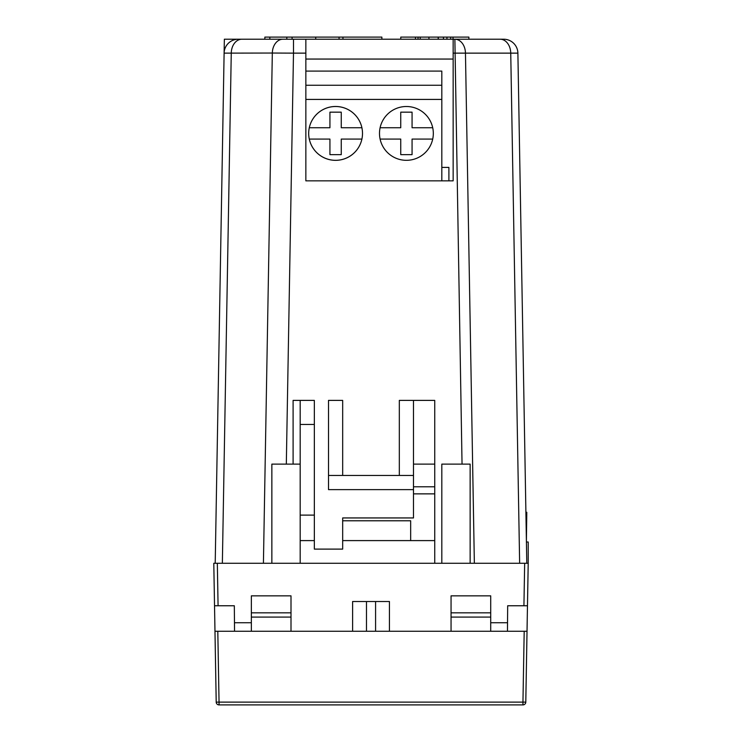 <?xml version="1.0" encoding="UTF-8"?>
<svg xmlns="http://www.w3.org/2000/svg" width="742" height="742" viewBox="0 0 742 742"><rect width="100%" height="100%" fill="white"/><g stroke="black" fill="none" stroke-linecap="round" stroke-linejoin="round"><path stroke-width="1.11" d="M314.348 424.47L300.185 424.47M314.348 515.115L300.185 515.115M413.489 475.455L399.326 475.455L399.326 400.392L413.489 400.392L413.489 517.944L342.674 517.944L342.674 549.108L314.348 549.108L314.348 400.392L300.185 400.392L300.185 563.271L528.211 563.271L525.79 702.117L522.952 702.117L524.195 631.247L527.024 631.247M314.348 540.603L300.185 540.603M433.319 133.412A26.907 26.907 0 0 0 406.412 106.505A26.907 26.907 0 0 0 379.496 133.412A26.907 26.907 0 0 0 406.412 160.318A26.907 26.907 0 0 0 433.319 133.412M309.284 127.745A26.907 26.907 0 0 1 361.901 127.745L341.255 127.745L341.255 112.163L329.93 112.163L329.93 127.745L309.284 127.745M362.504 133.412A26.907 26.907 0 0 0 335.588 106.505A26.907 26.907 0 0 0 308.681 133.412A26.907 26.907 0 0 0 335.588 160.318A26.907 26.907 0 0 0 362.504 133.412M305.852 85.256L441.815 85.256L441.815 71.093L305.852 71.093M441.815 85.256L441.815 99.419L305.852 99.419M441.815 180.853L441.815 99.419M361.901 139.079A26.907 26.907 0 0 1 309.284 139.079L329.93 139.079L329.93 154.651L341.255 154.651L341.255 139.079L361.901 139.079M432.716 127.745L412.07 127.745L412.07 112.163L400.745 112.163L400.745 127.745L380.099 127.745M380.099 139.079L400.745 139.079L400.745 154.651L412.07 154.651L412.07 139.079L432.716 139.079M448.901 180.853L448.901 167.404L441.815 167.404M525.262 475.455L517.888 53.136L526.792 563.271L528.211 563.271L528.211 542.022L526.421 542.022M214.976 631.247L217.805 631.247L219.048 702.117L216.21 702.117L213.789 563.271L300.185 563.271M441.815 563.271L441.815 464.121L470.14 464.121L470.14 563.271M300.185 464.121L271.86 464.121L271.86 563.271M339.066 39.224L339.066 37.1L292.098 37.1L292.098 39.224L286.82 39.224L286.82 37.1L269.847 37.1L269.847 39.224M292.098 39.224L503.735 39.224L468.879 39.224L468.879 37.1L453.037 37.1L453.037 39.224M215.208 563.271L224.112 53.136A14.163 14.163 0 0 1 238.265 39.224L293.489 39.224L293.489 53.136L272.323 53.034L293.489 53.136L286.319 464.121M269.847 37.1L264.857 37.1L264.857 39.224L224.353 39.224L219.409 322.492M400.773 39.224L400.773 37.1L453.037 37.1M415.455 37.1L415.455 39.224M420.204 37.1L420.204 39.224M428.941 37.1L428.941 39.224M438.188 37.1L438.188 39.224M438.309 37.1L438.309 39.224M443.447 37.1L443.447 39.224M446.934 37.1L446.934 39.224M450.682 37.1L450.682 39.224M339.066 37.1L381.87 37.1L381.87 39.224M315.712 37.1L315.712 39.224M453.149 59.054L305.852 59.054M503.735 39.224A14.163 14.163 0 0 1 517.888 53.136A14.163 14.163 0 0 0 503.735 39.224A14.163 14.163 0 0 1 517.888 53.136L453.149 53.136L453.149 180.853L305.852 180.853L305.852 53.136L293.489 53.136M314.348 400.392L293.099 400.392L293.099 464.121M399.326 475.455L342.674 475.455L342.674 400.392L328.511 400.392L328.511 489.618L413.489 489.618M434.738 457.044L434.738 400.392L413.489 400.392L434.738 400.392L434.738 563.271M453.149 53.136L453.149 39.224M305.852 39.224L305.852 53.136M342.674 475.455L328.511 475.455M263.419 563.271L272.323 53.034L224.112 53.136M474.361 563.271L465.457 53.034A14.163 10.583 -90 0 0 454.874 39.224L462.043 464.121M292.098 37.1L286.82 37.1M527.469 605.76L507.676 605.76L507.454 631.247M214.531 605.76L234.324 605.76L234.546 631.247M522.952 704.9L219.048 704.9A2.829 2.829 0 0 1 216.21 702.117A2.829 2.829 0 0 0 219.048 704.9L219.048 702.117L522.952 702.117L522.952 704.9A2.829 2.829 0 0 0 525.79 702.117A2.829 2.829 0 0 1 522.952 704.9M217.805 631.247L524.195 631.247M234.472 622.751L251.352 622.751M490.712 622.751L507.528 622.751M451.053 631.247L451.053 617.084L490.712 617.084L490.712 631.247M251.352 631.247L251.352 595.845L291.003 595.845L291.003 631.247M490.712 612.836L490.712 595.845L451.053 595.845L451.053 612.836L490.712 612.836L490.712 617.084M451.053 617.084L451.053 612.836M251.352 617.084L291.003 617.084M251.352 612.836L291.003 612.836M389.439 631.247L389.439 601.512L352.617 601.512L352.617 631.247M434.738 464.121L413.489 464.121M526.403 540.603L526.792 512.277L525.902 512.277M434.738 493.866L413.489 493.866M342.674 517.944L342.674 520.773L410.66 520.773L410.66 540.603L342.674 540.603M434.738 540.603L410.66 540.603M413.489 486.789L434.738 486.789M217.332 563.271L218.074 605.76M523.926 605.76L524.668 563.271M418.043 37.1L418.043 39.224M342.952 37.1L342.952 39.224M519.641 563.271L510.737 53.034A14.163 10.583 -90 0 0 500.154 39.224M241.846 39.224A14.163 10.583 -90 0 0 231.263 53.034L222.359 563.271M272.323 53.034A14.163 10.583 -90 0 1 282.906 39.224M366.474 601.512L366.474 631.247M375.582 601.512L375.582 631.247"/></g></svg>
